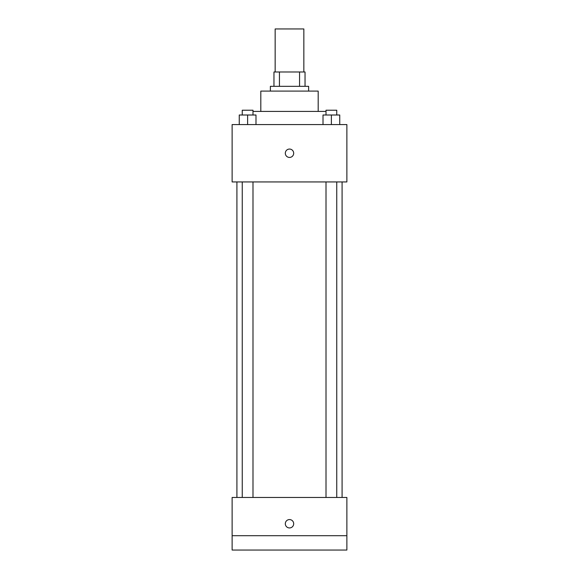 <?xml version="1.0" encoding="UTF-8"?>
<svg xmlns="http://www.w3.org/2000/svg" width="579" height="579" viewBox="0 0 579 579"><rect width="100%" height="100%" fill="white"/><g stroke="black" fill="none" stroke-linecap="round" stroke-linejoin="round"><path stroke-width="0.87" d="M303.845 71.977L303.845 28.95L275.155 28.95L275.155 71.977M279.44 86.322L279.44 71.977L273.961 71.977L273.961 86.322L273.961 71.977M279.44 71.977L305.039 71.977L305.039 86.322M299.56 86.322L299.56 71.977M270.379 91.098L270.379 86.322L308.621 86.322L308.621 91.098M260.818 111.414L260.818 91.098L318.182 91.098L318.182 111.414M252.994 111.414L326.006 111.414M232.128 124.565L346.872 124.565L346.872 181.936L232.128 181.936L232.128 124.565M289.5 157.43A4.183 4.183 0 0 1 285.874 151.155A4.183 4.183 0 0 1 293.126 151.155A4.183 4.183 0 0 1 289.5 157.43M232.128 497.462L346.872 497.462L346.872 550.05L232.128 550.05L232.128 497.462M289.5 527.939A4.183 4.183 0 0 1 285.874 521.665A4.183 4.183 0 0 1 293.126 521.665A4.183 4.183 0 0 1 289.5 527.939M232.128 535.705L346.872 535.705M323.01 124.565L323.01 115.004L339.743 115.004L339.743 124.565L339.743 115.004M331.376 124.565L331.376 115.004M336.754 115.004L336.754 110.22L326.006 110.22L326.006 115.004M239.257 124.565L239.257 115.004L255.99 115.004L255.99 124.565L255.99 115.004M247.624 124.565L247.624 115.004M252.994 115.004L252.994 110.22L242.246 110.22L242.246 115.004M342.088 497.462L342.088 181.936M236.912 497.462L236.912 181.936M326.006 181.936L326.006 497.462M336.754 181.936L336.754 497.462M252.994 497.462L252.994 181.936M242.246 497.462L242.246 181.936"/></g></svg>
